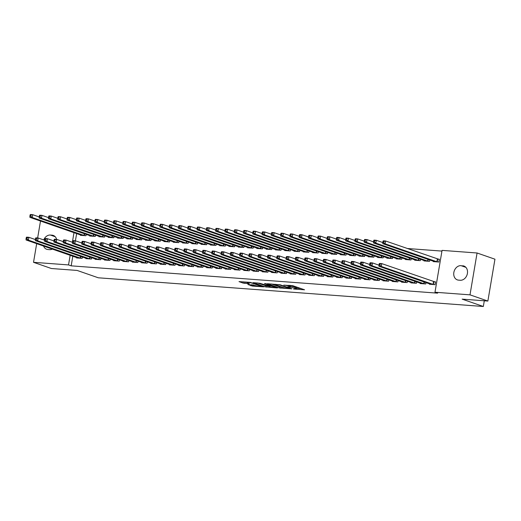 <?xml version="1.0" encoding="UTF-8"?>
<svg xmlns="http://www.w3.org/2000/svg" width="521" height="521" viewBox="0 0 521 521"><rect width="100%" height="100%" fill="white"/><g stroke="black" fill="none" stroke-linecap="round" stroke-linejoin="round"><path stroke-width="0.78" d="M293.518 289.025L304.557 289.793L292.861 285.736L283.776 285.124A3.634 0.456 -170.4 0 1 288.771 286.068L289.748 286.407A3.634 0.456 -170.4 0 1 290.412 286.791A3.634 0.456 -170.4 0 1 288.908 286.908L287.475 286.928L289.819 287.227A3.634 0.456 -170.4 0 1 294.814 288.165L295.791 288.504A3.634 0.456 -170.4 0 1 296.456 288.888A3.634 0.456 -170.4 0 1 294.951 289.005L293.518 289.025M247.892 284.499L252.47 286.088L263.698 286.856L250.23 282.375L239.009 281.614L243.177 283.111L249.344 283.75L247.638 282.91A3.035 0.378 -170.4 0 1 247.084 282.584A3.035 0.378 -170.4 0 1 249.194 282.571A3.035 0.378 -170.4 0 1 252.516 283.268L260.213 285.944A3.035 0.378 -170.4 0 1 260.774 286.27A3.035 0.378 -170.4 0 1 258.657 286.276A3.035 0.378 -170.4 0 1 255.342 285.58L247.892 284.499M72.816 256.195L71.182 265.84L437.633 293.154L434.983 292.235L442.062 250.38L477.073 252.991L469.994 294.847L434.983 292.235M71.182 265.84L68.531 264.922L33.526 262.31L36.678 243.646M477.073 252.991L494.95 259.197L487.871 301.053L462.147 299.132L483.332 306.491L98.306 277.791L77.121 270.432L51.397 268.517L33.526 262.31M487.871 301.053L469.994 294.847M279.263 287.911L291.838 288.849L280.142 284.785L267.358 283.724L279.263 287.911L279.451 286.778L282.135 287.156M277.406 287.944L265.085 286.85L253.18 282.669L259.816 283.268L266.12 285.208L269.644 285.404L264.499 283.567L265.775 283.658L277.446 287.709M483.332 306.491L484.296 300.786M85.919 258.208L85.848 258.631L91.422 259.041L91.657 257.667M89.749 235.583L89.677 236.006L95.245 236.417L95.48 235.043M104.493 259.595L104.421 260.012L109.996 260.428L110.224 259.054M108.322 236.97L108.251 237.387L113.819 237.804L114.053 236.43M123.067 260.982L122.995 261.399L128.57 261.816L128.798 260.435M126.896 238.351L126.824 238.774L132.393 239.185L132.627 237.81M141.64 262.363L141.569 262.779L147.143 263.196L147.371 261.822M145.47 239.738L145.398 240.155L150.966 240.572L151.201 239.198M160.214 263.75L160.142 264.167L165.717 264.583L165.945 263.209M164.037 241.125L163.972 241.542L169.54 241.959L169.774 240.585M178.788 265.13L178.716 265.554L184.291 265.964L184.519 264.59M182.61 242.506L182.545 242.923L188.114 243.34L188.348 241.965M197.361 266.518L197.29 266.934L202.858 267.351L203.092 265.977M201.184 243.893L201.113 244.31L206.687 244.727L206.922 243.353M215.935 267.898L215.863 268.322L221.432 268.732L221.666 267.358M219.758 245.274L219.686 245.697L225.261 246.107L225.495 244.733M234.509 269.285L234.437 269.702L240.005 270.119L240.24 268.745M238.331 246.661L238.26 247.078L243.835 247.495L244.069 246.12M253.082 270.673L253.011 271.089L258.579 271.506L258.813 270.132M256.905 248.048L256.833 248.465L262.408 248.882L262.643 247.501M271.649 272.053L271.584 272.47L277.152 272.887L277.387 271.513M275.479 249.429L275.407 249.846L280.982 250.262L281.216 248.888M290.223 273.44L290.158 273.857L295.726 274.274L295.961 272.9M294.052 250.816L293.981 251.233L299.555 251.65L299.783 250.275M308.797 274.821L308.732 275.244L314.3 275.655L314.534 274.28M312.626 252.197L312.554 252.62L318.129 253.03L318.357 251.656M327.37 276.208L327.299 276.625L332.873 277.042L333.108 275.668M331.2 253.584L331.128 254.001L336.703 254.417L336.931 253.043M345.944 277.595L345.872 278.012L351.447 278.429L351.682 277.048M349.773 254.964L349.702 255.388L355.276 255.798L355.504 254.424M364.518 278.976L364.446 279.393L370.021 279.81L370.255 278.435M368.347 256.352L368.275 256.768L373.85 257.185L374.078 255.811M383.091 280.363L383.02 280.78L388.594 281.197L388.829 279.823M386.921 257.739L386.849 258.155L392.417 258.572L392.652 257.192M401.665 281.744L401.593 282.167L407.168 282.577L407.402 281.203M405.494 259.119L405.423 259.536L410.991 259.953L411.225 258.579M420.239 283.131L420.167 283.548L425.742 283.965L425.97 282.59M424.068 260.507L423.996 260.923L429.565 261.34L429.799 259.966M76.639 233.564L75.415 240.813M441.945 251.089L407.24 248.504M433.355 261.197L433.283 261.614L438.851 262.03L439.333 259.204L437.829 259.093M429.525 283.821L429.454 284.238L435.028 284.655L435.504 281.828L434 281.718M414.781 259.81L414.709 260.233L420.278 260.643L420.512 259.269M410.952 282.441L410.88 282.857L416.455 283.274L416.683 281.894M396.207 258.429L396.136 258.846L401.704 259.263L401.938 257.888M392.378 281.053L392.306 281.47L397.881 281.887L398.116 280.513M377.634 257.042L377.562 257.465L383.13 257.875L383.365 256.501M373.804 279.666L373.733 280.09L379.308 280.5L379.542 279.126M359.06 255.661L358.989 256.078L364.563 256.495L364.791 255.121M355.231 278.286L355.159 278.702L360.734 279.119L360.968 277.745M340.487 254.274L340.415 254.691L345.99 255.108L346.218 253.734M336.657 276.898L336.586 277.315L342.16 277.732L342.395 276.358M321.913 252.893L321.841 253.31L327.416 253.727L327.644 252.346M318.084 275.518L318.012 275.935L323.587 276.351L323.821 274.977M303.339 251.506L303.268 251.923L308.842 252.34L309.07 250.966M299.51 274.131L299.445 274.547L305.013 274.964L305.247 273.59M284.766 250.119L284.694 250.542L290.269 250.953L290.497 249.579M280.936 272.743L280.871 273.167L286.439 273.584L286.674 272.203M266.192 248.738L266.12 249.155L271.695 249.572L271.929 248.198M262.369 271.363L262.297 271.78L267.866 272.196L268.1 270.822M247.618 247.351L247.547 247.768L253.121 248.185L253.356 246.811M243.795 269.976L243.724 270.399L249.292 270.809L249.526 269.435M229.045 245.971L228.973 246.387L234.548 246.804L234.782 245.43M225.222 268.595L225.15 269.012L230.718 269.429L230.953 268.055M210.471 244.583L210.399 245L215.974 245.417L216.208 244.043M206.648 267.208L206.576 267.625L212.145 268.041L212.379 266.667M191.897 243.196L191.826 243.62L197.4 244.036L197.635 242.656M188.074 265.827L188.003 266.244L193.571 266.661L193.805 265.28M173.324 241.816L173.259 242.232L178.827 242.649L179.061 241.275M169.501 264.44L169.429 264.857L175.004 265.274L175.232 263.9M154.75 240.428L154.685 240.852L160.253 241.262L160.488 239.888M150.927 263.053L150.856 263.476L156.43 263.887L156.658 262.512M136.183 239.048L136.111 239.465L141.679 239.881L141.914 238.507M132.354 261.672L132.282 262.089L137.857 262.506L138.085 261.132M117.609 237.661L117.538 238.077L123.106 238.494L123.34 237.12M113.78 260.285L113.708 260.708L119.283 261.119L119.511 259.745M99.036 236.28L98.964 236.697L104.532 237.114L104.767 235.733M95.206 258.904L95.135 259.321L100.709 259.738L100.937 258.364M80.462 234.893L80.39 235.31L85.958 235.726L86.193 234.352M76.633 257.517L76.561 257.934L82.136 258.351L82.37 256.977M52.354 249.09A7.398 5.887 109.1 0 1 49.58 249.65L47.912 249.52A7.398 5.887 109.1 0 1 46.708 249.272A7.398 5.887 109.1 0 1 43.549 246.029M43.731 239.934A7.398 5.887 109.1 0 1 50.361 235.043L52.035 235.166A7.398 5.887 109.1 0 1 53.233 235.414A7.398 5.887 109.1 0 1 56.626 239.38M73.995 232.646L72.36 242.285M70.166 255.27L68.531 264.922M37.642 237.96L40.508 221.021M462.687 265.775A7.398 5.887 109.1 0 1 463.892 266.023A7.398 5.887 109.1 0 1 467.246 274.209A7.398 5.887 109.1 0 1 460.238 280.259L458.565 280.135A7.398 5.887 109.1 0 1 457.366 279.888A7.398 5.887 109.1 0 1 454.006 271.702A7.398 5.887 109.1 0 1 461.013 265.651L464.986 266.576M296.456 288.888L296.644 287.761A3.634 0.456 -170.4 0 0 295.98 287.371L295.791 288.504M290.523 286.14A3.634 0.456 -170.4 0 1 295.003 287.032L295.98 287.371M290.412 286.791L290.601 285.664A3.634 0.456 -170.4 0 0 290.158 285.352M296.566 288.23L301.001 288.562M271.304 283.952L279.451 286.778M289.663 288.614L279.582 284.935L277.165 284.635A3.634 0.456 -170.4 0 0 275.661 284.753A3.634 0.456 -170.4 0 0 276.332 285.137L283.346 287.572A3.634 0.456 -170.4 0 0 288.341 288.517L289.663 288.614M267.963 286.101L266.837 286.016L266.648 287.143M257.133 282.89L266.837 286.016M269.481 286.628A3.035 0.378 -170.4 0 0 272.802 287.325A3.035 0.378 -170.4 0 0 274.912 287.312A3.035 0.378 -170.4 0 0 274.359 286.986L271.643 286.049L267.032 285.528L269.481 286.628M242.955 281.835L247.11 282.434M251.454 284.766L253.701 285.033M382.961 241.418L382.766 242.552L383.697 242.617L383.886 241.483L382.961 241.418L383.267 240.813L385.592 240.989L385.11 243.815L382.792 243.646L434.788 261.731M439.288 259.451L385.592 240.989L383.886 241.483M437.347 261.92L385.11 243.815L383.697 242.617M382.792 243.646L382.766 242.552M379.132 264.043L378.943 265.176L379.868 265.241L380.063 264.114L379.132 264.043L379.438 263.444L381.763 263.613L381.287 266.439L433.524 284.544M379.868 265.241L381.287 266.439L378.962 266.27L430.958 284.355M380.063 264.114L381.763 263.613L435.465 282.082M378.943 265.176L378.962 266.27M373.674 240.728L373.479 241.855L374.41 241.926L374.599 240.793L373.674 240.728L373.98 240.122L376.305 240.298L375.823 243.125L373.505 242.949L425.501 261.034M382.772 242.539L376.305 240.298L374.599 240.793M428.067 261.229L375.823 243.125L374.41 241.926M373.505 242.949L373.479 241.855L367.018 239.601L366.537 242.434L364.218 242.258L416.214 260.344M364.387 240.031L364.693 239.432L367.018 239.601L364.387 240.031L364.199 241.164L365.123 241.236L365.319 240.103M418.78 260.533L366.537 242.434L365.123 241.236M364.218 242.258L364.199 241.164L357.732 238.911L357.25 241.737L354.931 241.568L406.927 259.653M369.845 263.352L369.656 264.479L370.581 264.551L370.776 263.418L369.845 263.352L370.157 262.747L372.476 262.923L372.001 265.749L424.237 283.854M370.581 264.551L372.001 265.749L369.676 265.58L421.671 283.658M370.776 263.418L372.476 262.923L378.943 265.169M360.558 262.656L360.369 263.789L361.3 263.86L361.489 262.727L360.558 262.656L360.871 262.056L363.189 262.232L369.656 264.473L369.676 265.58M361.489 262.727L363.189 262.232L362.714 265.059L414.95 283.157M361.3 263.86L362.714 265.059L360.389 264.883L412.385 282.968M351.271 261.965L351.082 263.098L352.014 263.164L352.203 262.037L351.271 261.965L351.584 261.366L353.902 261.535L360.369 263.782L360.389 264.883M355.101 239.341L355.407 238.742L357.732 238.911L355.101 239.341L354.912 240.474L355.836 240.539L356.032 239.413M409.493 259.842L357.25 241.737L355.836 240.539M354.931 241.568L354.912 240.474L348.445 238.221L347.963 241.047L345.644 240.878L397.64 258.957M345.814 238.651L346.12 238.045L348.445 238.221L345.814 238.651L345.625 239.777L346.55 239.849L346.745 238.716M400.206 259.152L347.963 241.047L346.55 239.849M345.644 240.878L345.625 239.777M352.203 262.037L353.902 261.535L353.427 264.368L405.664 282.467M352.014 263.164L353.427 264.368L351.102 264.193L403.098 282.278M341.984 261.275L341.796 262.402L342.727 262.473L342.916 261.34L341.984 261.275L342.297 260.669L344.615 260.845L351.082 263.092L351.102 264.193M342.916 261.34L344.615 260.845L344.14 263.672L396.377 281.776M342.727 262.473L344.14 263.672L341.815 263.502L393.811 281.581M332.698 260.578L332.509 261.711L333.44 261.783L333.629 260.65L332.698 260.578L333.01 259.979L335.329 260.155L341.796 262.395L341.815 263.502M336.527 237.954L336.338 239.087L337.263 239.159L337.458 238.025L336.527 237.954L336.833 237.355L339.158 237.53L338.676 240.357L336.358 240.181L388.353 258.266M345.625 239.771L339.158 237.53L337.458 238.025M390.919 258.455L338.676 240.357L337.263 239.159M336.358 240.181L336.338 239.087L329.871 236.834L329.389 239.667L327.071 239.491L379.067 257.576M333.629 260.65L335.329 260.155L334.853 262.981L387.09 281.086M333.44 261.783L334.853 262.981L332.528 262.805L384.524 280.891M323.411 259.888L323.222 261.021L324.153 261.093L324.342 259.959L323.411 259.888L323.723 259.289L326.042 259.458L332.509 261.705L332.528 262.805M327.24 237.263L327.546 236.664L329.871 236.834L327.24 237.263L327.051 238.397L327.976 238.462L328.171 237.335M381.632 257.765L329.389 239.667L327.976 238.462M327.071 239.491L327.051 238.397L320.584 236.143L320.102 238.97L317.784 238.8L369.78 256.879M324.342 259.959L326.042 259.458L325.566 262.291L377.803 280.389M324.153 261.093L325.566 262.291L323.241 262.115L375.237 280.2M314.124 259.197L313.935 260.331L314.866 260.396L315.055 259.269L314.124 259.197L314.437 258.598L316.755 258.768L323.222 261.014L323.241 262.115M317.953 236.573L318.259 235.967L320.584 236.143L317.953 236.573L317.764 237.706L318.689 237.771L318.885 236.638M372.346 257.074L320.102 238.97L318.689 237.771M317.784 238.8L317.764 237.706L311.298 235.453L310.816 238.279L308.497 238.104L360.493 256.189M308.666 235.883L308.973 235.277L311.298 235.453L308.666 235.883L308.478 237.009L309.402 237.081L309.598 235.948M363.059 256.384L310.816 238.279L309.402 237.081M308.497 238.104L308.478 237.009M299.38 235.186L299.191 236.319L300.116 236.391L300.311 235.258L299.38 235.186L299.686 234.587L302.011 234.756L301.529 237.589L299.21 237.413L351.206 255.498M308.478 237.003L302.011 234.756L300.311 235.258M353.772 255.687L301.529 237.589L300.116 236.391M299.21 237.413L299.191 236.319L292.724 234.066L292.242 236.892L289.923 236.723L341.919 254.808M290.093 234.496L290.399 233.896L292.724 234.066L290.093 234.496L289.904 235.629L290.829 235.694L291.024 234.567M344.485 254.997L292.242 236.892L290.829 235.694M289.923 236.723L289.904 235.629L283.437 233.375L282.955 236.202L280.637 236.033L332.632 254.111M280.806 233.805L281.112 233.2L283.437 233.375L280.806 233.805L280.617 234.932L281.542 235.004L281.737 233.87M335.198 254.307L282.955 236.202L281.542 235.004M280.637 236.033L280.617 234.932L274.15 232.685L273.668 235.512L271.35 235.336L323.346 253.421M271.519 233.108L271.825 232.509L274.15 232.685L271.519 233.108L271.33 234.242L272.255 234.313L272.45 233.18M325.912 253.61L273.668 235.512L272.255 234.313M271.35 235.336L271.33 234.242M262.232 232.418L262.043 233.551L262.968 233.616L263.164 232.49L262.232 232.418L262.538 231.819L264.863 231.988L264.388 234.821L262.063 234.645L314.059 252.731M271.33 234.235L264.863 231.988L263.164 232.49M316.625 252.919L264.388 234.821L262.968 233.616M262.063 234.645L262.043 233.551L255.577 231.298L255.101 234.124L252.776 233.955L304.772 252.034M252.945 231.728L253.258 231.122L255.577 231.298L252.945 231.728L252.757 232.854L253.681 232.926L253.877 231.793M307.338 252.229L255.101 234.124L253.681 232.926M252.776 233.955L252.757 232.854L246.29 230.608L245.814 233.434L243.489 233.258L295.485 251.343M243.659 231.031L243.971 230.432L246.29 230.608L243.659 231.031L243.47 232.164L244.401 232.236L244.59 231.103M298.051 251.539L245.814 233.434L244.401 232.236M243.489 233.258L243.47 232.164L237.003 229.911L236.527 232.744L234.203 232.568L286.198 250.653M315.055 259.269L316.755 258.768L316.28 261.594L368.516 279.699M314.866 260.396L316.28 261.594L313.955 261.425L365.95 279.51M304.837 258.507L304.648 259.634L305.58 259.705L305.768 258.572L304.837 258.507L305.15 257.902L307.468 258.077L313.935 260.324L313.955 261.425M305.768 258.572L307.468 258.077L306.993 260.904L359.23 279.009M305.58 259.705L306.993 260.904L304.668 260.728L356.664 278.813M295.557 257.81L295.361 258.944L296.293 259.015L296.482 257.882L295.557 257.81L295.863 257.211L298.181 257.387L304.648 259.627L304.668 260.728M296.482 257.882L298.181 257.387L297.706 260.213L349.943 278.312M296.293 259.015L297.706 260.213L295.381 260.038L347.377 278.123M286.27 257.12L286.075 258.253L287.006 258.318L287.195 257.192L286.27 257.12L286.576 256.521L288.894 256.69L295.361 258.937L295.381 260.038M287.195 257.192L288.894 256.69L288.419 259.517L340.656 277.621M287.006 258.318L288.419 259.517L286.094 259.347L338.09 277.433M276.983 256.43L276.788 257.556L277.719 257.628L277.908 256.495L276.983 256.43L277.289 255.824L279.608 256L286.075 258.247L286.094 259.347M277.908 256.495L279.608 256L279.132 258.826L331.369 276.931M277.719 257.628L279.132 258.826L276.807 258.657L328.803 276.736M276.788 257.556L276.807 258.657M267.696 255.733L267.501 256.866L268.432 256.938L268.621 255.804L267.696 255.733L268.002 255.134L270.321 255.31L269.845 258.136L322.082 276.234M268.432 256.938L269.845 258.136L267.52 257.96L319.516 276.045M268.621 255.804L270.321 255.31L276.788 257.55M258.409 255.043L258.214 256.176L259.145 256.241L259.334 255.114L258.409 255.043L258.716 254.443L261.034 254.613L267.501 256.86L267.52 257.96M259.334 255.114L261.034 254.613L260.559 257.446L312.795 275.544M259.145 256.241L260.559 257.446L258.234 257.27L310.229 275.355M249.123 254.352L248.927 255.485L249.859 255.55L250.047 254.417L249.123 254.352L249.429 253.747L251.747 253.922L258.214 256.169L258.234 257.27M250.047 254.417L251.747 253.922L251.272 256.749L303.509 274.854M249.859 255.55L251.272 256.749L248.947 256.579L300.943 274.665M239.836 253.662L239.64 254.789L240.572 254.86L240.761 253.727L239.836 253.662L240.142 253.056L242.46 253.232L248.927 255.479L248.947 256.579M240.761 253.727L242.46 253.232L241.985 256.058L294.222 274.163M240.572 254.86L241.985 256.058L239.66 255.883L291.656 273.968M239.64 254.789L239.66 255.883M234.372 230.341L234.684 229.741L237.003 229.911L234.372 230.341L234.183 231.474L235.114 231.545L235.303 230.412M288.764 250.842L236.527 232.744L235.114 231.545M234.203 232.568L234.183 231.474M230.549 252.965L230.354 254.098L231.285 254.17L231.474 253.037L230.549 252.965L230.855 252.366L233.174 252.535L232.698 255.368L284.935 273.466M231.285 254.17L232.698 255.368L230.38 255.192L282.369 273.278M231.474 253.037L233.174 252.535L239.64 254.782M221.262 252.275L221.067 253.408L221.998 253.473L222.187 252.346L221.262 252.275L221.568 251.676L223.887 251.845L230.36 254.092L230.38 255.192M225.085 229.65L224.896 230.783L225.827 230.849L226.016 229.722L225.085 229.65L225.398 229.051L227.716 229.22L227.241 232.047L224.916 231.878L276.911 249.963M234.183 231.467L227.716 229.22L226.016 229.722M279.477 250.152L227.241 232.047L225.827 230.849M224.916 231.878L224.896 230.783L218.429 228.53L217.954 231.357L215.629 231.181L267.625 249.266M222.187 252.346L223.887 251.845L223.411 254.671L275.648 272.776M221.998 253.473L223.411 254.671L221.093 254.502L273.082 272.587M211.975 251.584L211.78 252.711L212.711 252.783L212.9 251.65L211.975 251.584L212.281 250.979L214.606 251.155L221.073 253.401L221.093 254.502M215.798 228.96L216.111 228.354L218.429 228.53L215.798 228.96L215.609 230.087L216.541 230.158L216.729 229.025M270.191 249.461L217.954 231.357L216.541 230.158M215.629 231.181L215.609 230.087L209.142 227.84L208.667 230.666L206.342 230.49L258.338 248.576M212.9 251.65L214.606 251.155L214.124 253.981L266.361 272.086M212.711 252.783L214.124 253.981L211.806 253.812L263.795 271.89M202.689 250.888L202.493 252.021L203.424 252.092L203.613 250.959L202.689 250.888L202.995 250.288L205.32 250.464L211.786 252.705L211.806 253.812M206.511 228.263L206.824 227.664L209.142 227.84L206.511 228.263L206.323 229.396L207.254 229.468L207.443 228.335M260.904 248.764L208.667 230.666L207.254 229.468M206.342 230.49L206.323 229.396L199.856 227.143L199.38 229.969L197.055 229.8L249.051 247.885M203.613 250.959L205.32 250.464L204.838 253.291L257.074 271.389M203.424 252.092L204.838 253.291L202.519 253.115L254.515 271.2M202.493 252.021L202.519 253.115M197.225 227.573L197.537 226.974L199.856 227.143L197.225 227.573L197.036 228.706L197.967 228.771L198.156 227.644M251.617 248.074L199.38 229.969L197.967 228.771M197.055 229.8L197.036 228.706M193.402 250.197L193.206 251.33L194.138 251.396L194.326 250.269L193.402 250.197L193.708 249.598L196.033 249.767L195.551 252.6L247.788 270.699M194.138 251.396L195.551 252.6L193.232 252.425L245.228 270.51M194.326 250.269L196.033 249.767L202.5 252.014M193.206 251.33L193.232 252.425M187.938 226.882L187.749 228.009L188.68 228.081L188.869 226.948L187.938 226.882L188.25 226.277L190.569 226.453L190.093 229.279L187.768 229.11L239.764 247.188M197.036 228.699L190.569 226.453L188.869 226.948M242.33 247.384L190.093 229.279L188.68 228.081M187.768 229.11L187.749 228.009L181.282 225.762L180.807 228.589L178.482 228.413L230.477 246.498M184.115 249.507L183.92 250.64L184.851 250.705L185.04 249.572L184.115 249.507L184.421 248.901L186.746 249.077L186.264 251.904L238.507 270.008M184.851 250.705L186.264 251.904L183.946 251.734L235.941 269.813M185.04 249.572L186.746 249.077L193.213 251.324M174.828 248.817L174.639 249.943L175.564 250.015L175.759 248.882L174.828 248.817L175.134 248.211L177.459 248.387L183.926 250.627L183.946 251.734M178.657 226.186L178.964 225.586L181.282 225.762L178.657 226.186L178.462 227.319L179.393 227.39L179.582 226.257M233.043 246.687L180.807 228.589L179.393 227.39M178.482 228.413L178.462 227.319L171.995 225.065L171.52 227.898L169.195 227.723L221.191 245.808M175.759 248.882L177.459 248.387L176.977 251.213L229.22 269.318M175.564 250.015L176.977 251.213L174.659 251.037L226.655 269.123M165.541 248.12L165.352 249.253L166.277 249.325L166.473 248.191L165.541 248.12L165.847 247.521L168.172 247.69L174.639 249.937L174.659 251.037M169.371 225.495L169.677 224.896L171.995 225.065L169.371 225.495L169.175 226.628L170.106 226.694L170.295 225.567M223.756 245.997L171.52 227.898L170.106 226.694M169.195 227.723L169.175 226.628L162.708 224.375L162.233 227.202L159.908 227.032L211.904 245.117M166.473 248.191L168.172 247.69L167.69 250.523L219.934 268.621M166.277 249.325L167.69 250.523L165.372 250.347L217.368 268.432M165.352 249.253L165.372 250.347M160.084 224.805L160.39 224.199L162.708 224.375L160.084 224.805L159.888 225.938L160.82 226.003L161.009 224.87M214.47 245.306L162.233 227.202L160.82 226.003M159.908 227.032L159.888 225.938M156.254 247.429L156.066 248.563L156.99 248.628L157.186 247.501L156.254 247.429L156.56 246.83L158.885 247L158.404 249.826L210.647 267.931M156.99 248.628L158.404 249.826L156.085 249.657L208.081 267.742M157.186 247.501L158.885 247L165.352 249.246M146.968 246.739L146.779 247.866L147.704 247.937L147.899 246.804L146.968 246.739L147.274 246.133L149.599 246.309L156.066 248.556L156.085 249.657M150.797 224.115L150.602 225.241L151.533 225.313L151.722 224.18L150.797 224.115L151.103 223.509L153.421 223.685L152.946 226.511L150.621 226.335L202.617 244.421M159.888 225.932L153.421 223.685L151.722 224.18M205.183 244.616L152.946 226.511L151.533 225.313M150.621 226.335L150.602 225.241L144.135 222.988L143.659 225.821L141.334 225.645L193.33 243.73M147.899 246.804L149.599 246.309L149.117 249.136L201.36 267.24M147.704 247.937L149.117 249.136L146.798 248.966L198.794 267.045M137.681 246.042L137.492 247.175L138.417 247.247L138.612 246.114L137.681 246.042L137.987 245.443L140.312 245.619L146.779 247.859L146.798 248.966M141.51 223.418L141.816 222.819L144.135 222.988L141.51 223.418L141.315 224.551L142.246 224.623L142.435 223.489M195.896 243.919L143.659 225.821L142.246 224.623M141.334 225.645L141.315 224.551L134.848 222.298L134.372 225.124L132.047 224.955L184.043 243.04M138.612 246.114L140.312 245.619L139.83 248.445L192.073 266.544M138.417 247.247L139.83 248.445L137.511 248.27L189.507 266.355M128.394 245.352L128.205 246.485L129.13 246.55L129.325 245.424L128.394 245.352L128.7 244.753L131.025 244.922L137.492 247.169L137.511 248.27M132.223 222.727L132.529 222.128L134.848 222.298L132.223 222.727L132.028 223.861L132.959 223.926L133.148 222.799M186.609 243.229L134.372 225.124L132.959 223.926M132.047 224.955L132.028 223.861L125.561 221.607L125.086 224.434L122.761 224.264L174.756 242.343M129.325 245.424L131.025 244.922L130.543 247.755L182.786 265.853M129.13 246.55L130.543 247.755L128.225 247.579L180.22 265.664M128.205 246.485L128.225 247.579M122.936 222.037L123.243 221.432L125.561 221.607L122.936 222.037L122.741 223.164L123.672 223.235L123.861 222.102M177.322 242.539L125.086 224.434L123.672 223.235M122.761 224.264L122.741 223.164L116.274 220.917L115.799 223.743L113.48 223.568L165.47 241.653M119.107 244.662L118.918 245.788L119.843 245.86L120.038 244.727L119.107 244.662L119.413 244.056L121.738 244.232L121.256 247.058L173.5 265.163M119.843 245.86L121.256 247.058L118.938 246.889L170.934 264.968M120.038 244.727L121.738 244.232L128.205 246.479M109.82 243.971L109.631 245.098L110.556 245.17L110.752 244.036L109.82 243.971L110.126 243.366L112.451 243.541L118.918 245.782L118.938 246.889M113.65 221.34L113.956 220.741L116.274 220.917L113.65 221.34L113.454 222.474L114.386 222.545L114.574 221.412M168.036 241.842L115.799 223.743L114.386 222.545M113.48 223.568L113.454 222.474L106.987 220.22L106.512 223.053L104.193 222.877L156.183 240.963M110.752 244.036L112.451 243.541L111.969 246.368L164.213 264.473M110.556 245.17L111.969 246.368L109.651 246.192L161.647 264.277M100.533 243.274L100.345 244.408L101.269 244.479L101.465 243.346L100.533 243.274L100.84 242.675L103.165 242.845L109.631 245.091L109.651 246.192M104.363 220.65L104.669 220.051L106.987 220.22L104.363 220.65L104.167 221.783L105.099 221.848L105.288 220.722M158.749 241.151L106.512 223.053L105.099 221.848M104.193 222.877L104.167 221.783L97.707 219.53L97.225 222.356L94.907 222.187L146.896 240.272M101.465 243.346L103.165 242.845L102.683 245.678L154.926 263.776M101.269 244.479L102.683 245.678L100.364 245.502L152.36 263.587M91.247 242.584L91.058 243.717L91.983 243.782L92.178 242.656L91.247 242.584L91.553 241.985L93.878 242.154L100.345 244.401L100.364 245.502M95.076 219.96L95.382 219.354L97.707 219.53L95.076 219.96L94.881 221.093L95.812 221.158L96.001 220.025M149.462 240.461L97.225 222.356L95.812 221.158M94.907 222.187L94.881 221.093M92.178 242.656L93.878 242.154L93.396 244.981L145.639 263.085M91.983 243.782L93.396 244.981L91.077 244.811L143.073 262.897M91.058 243.717L91.077 244.811M85.789 219.269L85.594 220.396L86.525 220.468L86.714 219.334L85.789 219.269L86.095 218.664L88.42 218.84L87.938 221.666L85.62 221.49L137.609 239.575M94.887 221.08L88.42 218.84L86.714 219.334M140.175 239.771L87.938 221.666L86.525 220.468M85.62 221.49L85.594 220.396L79.133 218.143L78.651 220.976L76.333 220.8L128.329 238.885M81.96 241.894L81.771 243.02L82.696 243.092L82.891 241.959L81.96 241.894L82.266 241.288L84.591 241.464L84.109 244.29L136.352 262.395M82.696 243.092L84.109 244.29L81.79 244.121L133.786 262.2M82.891 241.959L84.591 241.464L91.058 243.711M72.673 241.197L72.484 242.33L73.409 242.402L73.604 241.269L72.673 241.197L72.979 240.598L75.304 240.774L81.771 243.014L81.79 244.121M76.502 218.573L76.808 217.973L79.133 218.143L76.502 218.573L76.307 219.706L77.238 219.777L77.427 218.644M130.888 239.074L78.651 220.976L77.238 219.777M76.333 220.8L76.307 219.706M73.604 241.269L75.304 240.774L74.829 243.6L127.065 261.698M73.409 242.402L74.829 243.6L72.504 243.424L124.499 261.509M63.386 240.507L63.197 241.64L64.122 241.705L64.317 240.578L63.386 240.507L63.699 239.907L66.017 240.077L72.484 242.324L72.504 243.424M67.216 217.882L67.02 219.015L67.951 219.08L68.14 217.954L67.216 217.882L67.522 217.283L69.847 217.452L69.365 220.279L67.046 220.109L119.042 238.195M76.313 219.699L69.847 217.452L68.14 217.954M121.601 238.384L69.365 220.279L67.951 219.08M67.046 220.109L67.02 219.015L60.56 216.762L60.078 219.588L57.759 219.419L109.755 237.498M64.317 240.578L66.017 240.077L65.542 242.91L117.779 261.008M64.122 241.705L65.542 242.91L63.217 242.734L115.213 260.819M54.099 239.816L53.91 240.943L54.842 241.015L55.031 239.881L54.099 239.816L54.412 239.211L56.73 239.386L63.197 241.633L63.217 242.734M57.929 217.192L58.235 216.586L60.56 216.762L57.929 217.192L57.74 218.319L58.665 218.39L58.853 217.257M112.321 237.693L60.078 219.588L58.665 218.39M57.759 219.419L57.74 218.319M55.031 239.881L56.73 239.386L56.255 242.213L108.492 260.318M54.842 241.015L56.255 242.213L53.93 242.044L105.926 260.122M44.813 239.119L44.624 240.253L45.555 240.324L45.744 239.191L44.813 239.119L45.125 238.52L47.444 238.696L53.91 240.936L53.93 242.044M48.642 216.495L48.453 217.628L49.378 217.7L49.573 216.567L48.642 216.495L48.948 215.896L51.273 216.072L50.791 218.898L48.473 218.722L100.468 236.808M57.74 218.312L51.273 216.072L49.573 216.567M103.034 236.996L50.791 218.898L49.378 217.7M48.473 218.722L48.453 217.628L41.986 215.375L41.504 218.208L39.186 218.032L91.182 236.117M45.744 239.191L47.444 238.696L46.968 241.523L99.205 259.627M45.555 240.324L46.968 241.523L44.643 241.347L96.639 259.432M35.526 238.429L35.337 239.562L36.268 239.634L36.457 238.501L35.526 238.429L35.838 237.83L38.157 237.999L44.624 240.246L44.643 241.347M39.355 215.805L39.661 215.206L41.986 215.375L39.355 215.805L39.166 216.938L40.091 217.003L40.286 215.876M93.747 236.306L41.504 218.208L40.091 217.003M39.186 218.032L39.166 216.938L32.699 214.685L32.217 217.511L29.899 217.342L81.895 235.42M36.457 238.501L38.157 237.999L37.681 240.832L89.918 258.93M36.268 239.634L37.681 240.832L35.356 240.656L87.352 258.742M26.239 237.739L26.05 238.872L26.981 238.937L27.17 237.81L26.239 237.739L26.551 237.14L28.87 237.309L35.337 239.556L35.356 240.656M30.068 215.114L30.374 214.509L32.699 214.685L30.068 215.114L29.879 216.248L30.804 216.313L31 215.18M84.461 235.616L32.217 217.511L30.804 216.313M29.899 217.342L29.879 216.248M27.17 237.81L28.87 237.309L28.395 240.135L80.631 258.24M26.981 238.937L28.395 240.135L26.07 239.966L78.065 258.051M26.05 238.872L26.07 239.966M295.003 287.032L294.814 288.165M289.923 285.339L289.748 286.407M288.908 285.261L288.771 286.068M281.014 287.071L280.819 288.204M289.904 288.172L289.845 288.504M265.28 285.723L265.085 286.85M269.494 284.954L269.435 285.28M274.411 286.661L274.359 286.986M271.702 285.716L271.643 286.049M270.178 285.189L270.086 285.755M260.272 285.612L260.213 285.944M252.568 282.942L252.516 283.268M244.929 282.271L244.74 283.404M243.372 281.978L243.177 283.111M252.665 284.954L252.47 286.088M251.089 284.74L250.914 285.795M461.013 265.651L465.872 267.338M50.361 235.043L55.219 236.729M52.035 235.166L54.334 235.967M437.679 259.054L437.197 261.881M437.36 258.963L436.885 261.789M433.055 284.414L433.537 281.587M433.374 284.505L433.85 281.679M428.21 259.412L427.91 261.19M427.904 259.302L427.598 261.099M418.923 258.722L418.623 260.493M418.617 258.611L418.311 260.409M423.768 283.724L424.074 281.933M424.087 283.815L424.387 282.037M414.482 283.033L414.788 281.236M414.801 283.124L415.1 281.347M409.636 258.025L409.337 259.803M409.33 257.921L409.024 259.712M400.349 257.335L400.05 259.113M400.043 257.231L399.737 259.022M405.195 282.336L405.501 280.545M405.514 282.428L405.813 280.656M395.908 281.646L396.214 279.855M396.227 281.737L396.527 279.959M391.063 256.645L390.763 258.423M390.757 256.534L390.45 258.331M386.621 280.956L386.927 279.158M386.94 281.047L387.24 279.269M381.776 255.954L381.476 257.726M381.47 255.844L381.164 257.635M377.334 280.259L377.64 278.468M377.653 280.35L377.953 278.579M372.489 255.257L372.189 257.035M372.183 255.153L371.877 256.944M363.209 254.567L362.903 256.345M362.896 254.456L362.59 256.254M353.922 253.877L353.616 255.648M353.609 253.766L353.303 255.564M344.635 253.18L344.329 254.958M344.322 253.076L344.016 254.867M335.348 252.49L335.042 254.268M335.036 252.385L334.729 254.176M326.061 251.799L325.762 253.577M325.749 251.689L325.443 253.486M316.775 251.109L316.475 252.88M316.462 250.998L316.156 252.789M307.488 250.412L307.188 252.19M307.175 250.308L306.869 252.099M298.201 249.722L297.901 251.5M297.888 249.611L297.582 251.409M368.054 279.569L368.354 277.778M368.367 279.66L368.666 277.882M358.767 278.878L359.067 277.081M359.08 278.969L359.379 277.192M349.48 278.188L349.78 276.39M349.793 278.279L350.092 276.501M340.193 277.491L340.493 275.7M340.506 277.582L340.806 275.811M330.907 276.801L331.206 275.01M331.219 276.892L331.519 275.114M321.62 276.11L321.919 274.313M321.932 276.202L322.232 274.424M312.333 275.414L312.633 273.623M312.646 275.505L312.945 273.733M303.046 274.723L303.346 272.932M303.359 274.814L303.658 273.037M293.759 274.033L294.059 272.236M294.072 274.124L294.372 272.346M288.914 249.031L288.614 250.803M288.601 248.921L288.295 250.712M284.473 273.343L284.772 271.545M284.785 273.434L285.085 271.656M279.627 248.335L279.328 250.113M279.315 248.23L279.009 250.021M275.186 272.646L275.485 270.855M275.498 272.737L275.798 270.959M270.34 247.644L270.041 249.422M270.028 247.54L269.722 249.331M265.899 271.955L266.198 270.165M266.211 272.047L266.511 270.269M261.054 246.954L260.754 248.732M260.741 246.843L260.435 248.641M256.612 271.265L256.912 269.468M256.925 271.356L257.224 269.578M251.767 246.264L251.467 248.035M251.454 246.153L251.148 247.944M247.325 270.568L247.625 268.777M247.638 270.66L247.937 268.888M242.48 245.567L242.18 247.345M242.167 245.463L241.868 247.254M238.038 269.878L238.344 268.087M238.351 269.969L238.651 268.191M233.193 244.877L232.894 246.654M232.88 244.766L232.581 246.563M228.752 269.188L229.058 267.39M229.064 269.279L229.364 267.501M223.906 244.186L223.607 245.958M223.594 244.075L223.294 245.866M219.465 268.497L219.771 266.7M219.777 268.582L220.077 266.811M214.619 243.489L214.32 245.267M214.307 243.385L214.007 245.176M210.178 267.801L210.484 266.01M210.491 267.892L210.79 266.114M205.333 242.799L205.033 244.577M205.02 242.688L204.72 244.486M200.891 267.11L201.197 265.319M201.204 267.201L201.503 265.423M196.046 242.109L195.746 243.887M195.733 241.998L195.434 243.795M191.604 266.42L191.91 264.622M191.917 266.511L192.216 264.733M186.759 241.412L186.459 243.19M186.446 241.308L186.147 243.099M182.317 265.723L182.624 263.932M182.63 265.814L182.93 264.043M177.472 240.722L177.173 242.499M177.16 240.617L176.86 242.408M173.031 265.033L173.337 263.242M173.343 265.124L173.649 263.346M168.185 240.031L167.886 241.809M167.873 239.92L167.573 241.718M163.744 264.342L164.05 262.545M164.056 264.434L164.362 262.656M158.898 239.341L158.599 241.112M158.586 239.23L158.286 241.021M154.457 263.646L154.763 261.855M154.77 263.737L155.076 261.965M149.612 238.644L149.312 240.422M149.299 238.54L148.999 240.331M145.17 262.955L145.476 261.164M145.483 263.046L145.789 261.268M140.325 237.954L140.025 239.732M140.012 237.843L139.713 239.64M135.883 262.265L136.189 260.474M136.202 262.356L136.502 260.578M131.038 237.263L130.738 239.035M130.725 237.153L130.426 238.95M126.596 261.575L126.903 259.777M126.916 261.666L127.215 259.888M121.751 236.567L121.452 238.344M121.439 236.462L121.139 238.253M117.31 260.878L117.616 259.087M117.629 260.969L117.928 259.197M112.464 235.876L112.165 237.654M112.158 235.772L111.852 237.563M108.023 260.187L108.329 258.396M108.342 260.279L108.642 258.501M103.178 235.186L102.878 236.964M102.871 235.075L102.565 236.873M98.736 259.497L99.042 257.7M99.055 259.588L99.355 257.81M93.891 234.496L93.591 236.267M93.585 234.385L93.279 236.176M89.449 258.8L89.755 257.009M89.768 258.891L90.068 257.12M84.604 233.799L84.304 235.577M84.298 233.695L83.992 235.485M80.162 258.11L80.468 256.319M80.481 258.201L80.781 256.423M290.054 288.224L289.995 288.588M275.746 284.277L275.661 284.753M269.709 285.026L269.644 285.404M274.99 286.863L274.912 287.312M260.845 285.814L260.774 286.27M247.156 282.148L247.084 282.584"/></g></svg>
